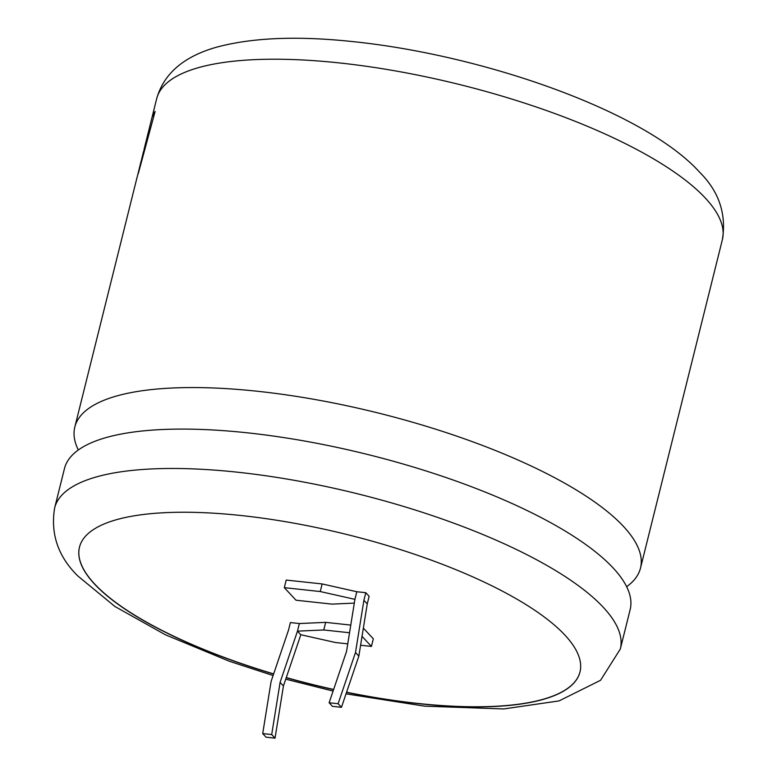 <?xml version="1.0" encoding="UTF-8"?>
<svg xmlns="http://www.w3.org/2000/svg" width="777" height="777" viewBox="0 0 777 777"><rect width="100%" height="100%" fill="white"/><g stroke="black" fill="none" stroke-linecap="round" stroke-linejoin="round"><path stroke-width="1.17" d="M620.328 649.009L630.147 609.624A291.501 87.034 -166 0 0 613.072 567.89A291.501 87.034 -166 0 0 307.381 441.53A291.501 87.034 -166 0 0 64.462 468.58L54.643 507.964A291.501 87.034 14 0 1 297.562 480.914A291.501 87.034 14 0 1 603.253 607.274A291.501 87.034 14 0 1 620.328 649.009L600.563 680.283L559.09 700.903L503.758 708.945L424.689 706.167L346.037 693.842M346.542 692.346A257.925 77.01 -166 0 0 579.992 671.979A257.925 77.01 -166 0 0 564.879 635.062A257.925 77.01 -166 0 0 294.405 523.251A257.925 77.01 -166 0 0 79.468 547.193A257.925 77.01 -166 0 0 94.571 584.11A257.925 77.01 -166 0 0 273.601 674.048M79.487 547.115A257.925 77.01 -166 0 0 94.609 583.964A257.925 77.01 -166 0 0 273.65 673.902M626.641 586.693A291.501 87.034 -166 0 0 640.501 568.094A291.501 87.034 -166 0 0 623.426 526.359A291.501 87.034 -166 0 0 317.735 400A291.501 87.034 -166 0 0 74.815 427.049A291.501 87.034 -166 0 0 78.322 449.98M286.237 677.709A257.925 77.01 -166 0 0 333.595 689.597M262.713 733.585L266.055 737.179L275.039 738.15L283.44 685.955L300.825 634.731L297.474 631.147L299.378 623.543L290.394 622.571L288.49 630.176L271.115 681.39L262.713 733.585L271.697 734.556L280.099 682.371L297.474 631.147L323.766 629.962L325.67 622.358L299.378 623.543M300.825 634.731L335.489 642.521L347.746 643.851M360.586 645.24L371.425 646.415L362.024 636.334M349.533 632.75L323.766 629.962M363.898 600.31L365.792 592.705L369.143 596.299L367.249 603.904L363.898 600.31L355.497 652.505L338.112 703.729L329.127 702.758L346.513 651.534L354.914 599.339L320.25 591.55L284.314 587.655L296.037 600.223L331.964 604.117L354.302 603.107M365.792 592.705L356.808 591.734L322.144 583.945L286.208 580.06L284.314 587.655M286.295 677.563A257.925 77.01 -166 0 0 333.644 689.442M346.591 692.2A257.925 77.01 -166 0 0 580.001 671.911M350.767 625.077L325.67 622.358M371.425 646.415L373.319 638.811L363.345 628.117M144.007 149.611L156.672 98.718A291.501 87.034 -166 0 1 399.601 71.659A291.501 87.034 -166 0 1 705.293 198.018A291.501 87.034 -166 0 1 722.357 239.753L640.501 568.094M152.613 116.171A291.501 87.034 14 0 1 155.118 111.461L138.481 172.853A291.501 87.034 14 0 0 137.296 176.466L74.815 427.049M141.084 161.237L137.607 175.311M320.25 591.55L322.144 583.945M354.914 599.339L356.808 591.734M367.249 603.904L358.848 656.099L341.462 707.313L332.478 706.342L329.127 702.758M338.112 703.729L341.462 707.313M355.497 652.505L358.848 656.099M283.44 685.955L280.099 682.371M275.039 738.15L271.697 734.556M138.16 173.669L143.522 151.515M152.778 116.22A291.336 86.985 14 0 1 154.973 111.975M156.672 98.718C163.743 73.64 183.76 56.449 216.744 47.144C251.835 37.714 296.387 35.781 350.388 41.356C483.313 54.565 644.473 111.373 699.232 171.804C718.9 191.21 726.612 213.86 722.357 239.753M333.1 691.064L285.742 679.176M273.096 675.534L229.312 661.246L165.375 634.77L114.909 606.487L77.768 575.922C58.081 556.468 50.369 533.818 54.643 507.964M143.667 151.554L144.143 149.65"/></g></svg>

